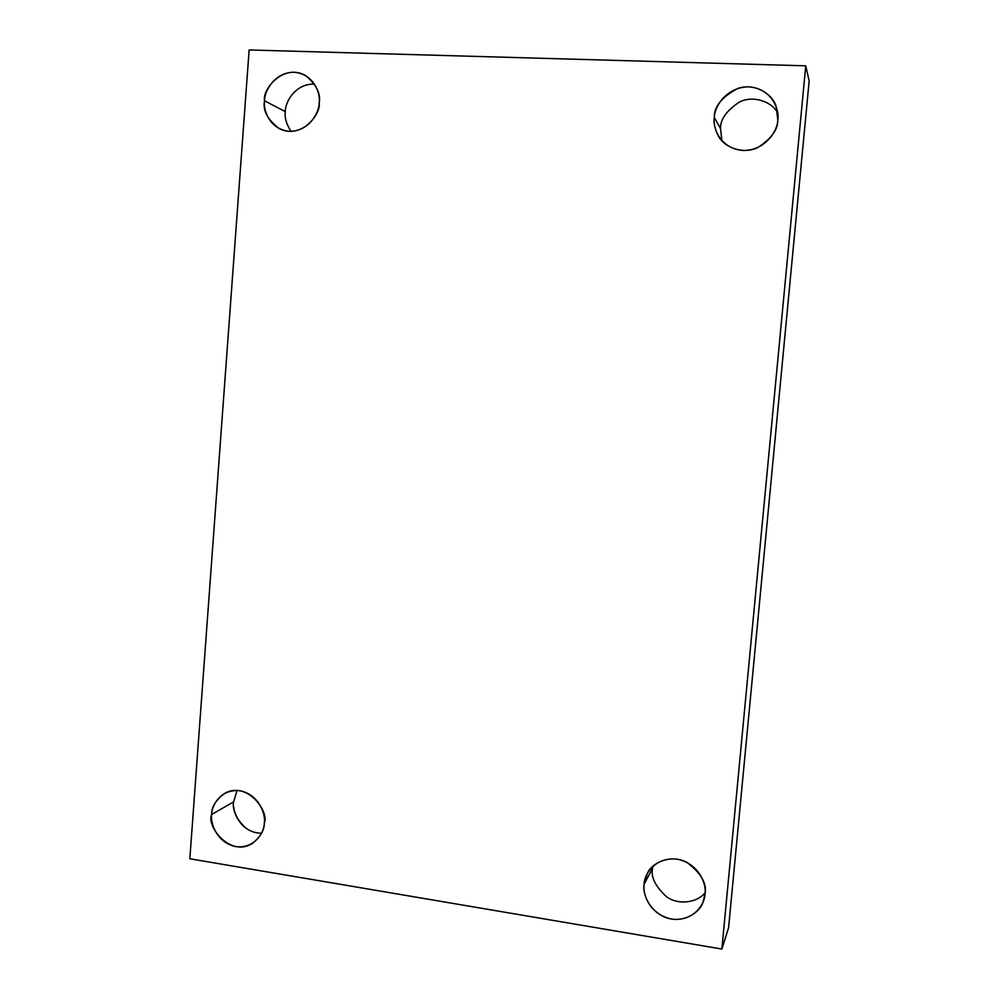 <?xml version="1.0" encoding="UTF-8"?>
<svg xmlns="http://www.w3.org/2000/svg" width="999" height="999" viewBox="0 0 999 999"><rect width="100%" height="100%" fill="white"/><g stroke="black" fill="none" stroke-linecap="round" stroke-linejoin="round"><path stroke-width="1.5" d="M705.044 892.706C698.239 901.985 679.445 905.918 666.633 896.852C655.307 886.388 650.624 876.872 652.572 868.281L644.093 884.277C642.919 892.344 647.09 909.215 664.66 917.107C682.941 924.574 700.349 912.237 703.146 901.747L704.944 894.093C705.157 903.396 693.955 921.94 671.59 919.08C649.437 914.51 642.232 893.131 644.093 884.277C643.88 875.087 654.757 856.568 677.147 859.177C699.437 863.523 706.88 885.151 704.944 894.093C707.304 883.853 701.223 873.238 686.7 862.237C670.254 853.783 651.648 863.074 647.315 873.438L644.093 884.277L652.572 868.281L652.822 866.295L652.572 868.281C650.624 876.872 655.307 886.388 666.633 896.852C679.445 905.918 698.239 901.985 705.044 892.706M721.902 140.772L720.529 128.571L714.322 117.532C713.486 122.765 714.822 128.871 718.318 135.864C723.888 147.115 742.682 154.795 757.617 147.665C771.353 138.786 778.071 129.533 777.784 119.892C777.984 129.645 766.258 150.587 742.944 150.499C719.842 148.589 712.374 127.085 714.322 117.532C714.123 107.917 725.499 87.038 748.85 86.838C772.09 88.499 779.819 110.24 777.784 119.892L776.211 106.706C773.226 94.855 755.431 82.418 737.836 88.412C721.728 97.078 713.898 106.793 714.322 117.532L720.529 128.571C720.217 119.48 726.535 110.627 739.472 101.998C753.608 94.955 771.99 101.873 777.647 112.762C771.99 101.873 753.608 94.955 739.472 101.998C726.535 110.627 720.217 119.48 720.529 128.571L721.902 140.772M290.971 131.369C286.288 123.913 284.403 117.345 285.327 111.638L264.535 100.812C262.575 110.427 267.595 119.768 279.62 128.846C302.123 139.485 321.241 113.511 319.168 102.847C319.443 111.888 309.578 131.356 289.51 131.344C269.605 129.633 262.949 109.69 264.535 100.812C264.26 91.883 273.851 72.465 293.943 72.24C313.961 73.726 320.816 93.881 319.168 102.847C320.966 93.956 316.583 84.94 306.031 75.799C283.516 62.562 261.938 89.748 264.535 100.812L285.327 111.638C284.865 103.134 294.643 83.404 314.56 84.116C294.643 83.404 284.865 103.134 285.327 111.638C284.403 117.345 286.288 123.913 290.971 131.369M245.791 828.146C238.424 821.178 234.39 814.135 233.704 807.03C234.39 814.135 238.424 821.178 245.791 828.146M261.551 833.203C240.509 833.253 231.356 810.164 233.629 801.847L211.676 814.497C205.906 825.898 230.557 858.253 252.947 843.056C260.714 836.425 264.498 829.732 264.298 822.989C264.573 831.643 255.095 849.038 235.764 846.615C216.596 842.607 210.165 822.764 211.676 814.497C211.401 805.943 220.604 788.561 239.972 790.758C259.24 794.58 265.871 814.635 264.298 822.989C269.543 812.037 247.377 780.506 224.55 793.431C215.659 800.187 211.376 807.204 211.676 814.497L233.629 801.847L237.05 790.471L233.629 801.847C231.356 810.164 240.509 833.253 261.551 833.203M189.835 858.765L249.138 49.95L805.743 65.822L809.165 80.894L805.743 65.822L721.865 949.05L728.583 927.796L809.165 80.894L728.583 927.796L721.865 949.05L189.835 858.765L721.865 949.05L805.743 65.822L249.138 49.95L189.835 858.765"/></g></svg>
